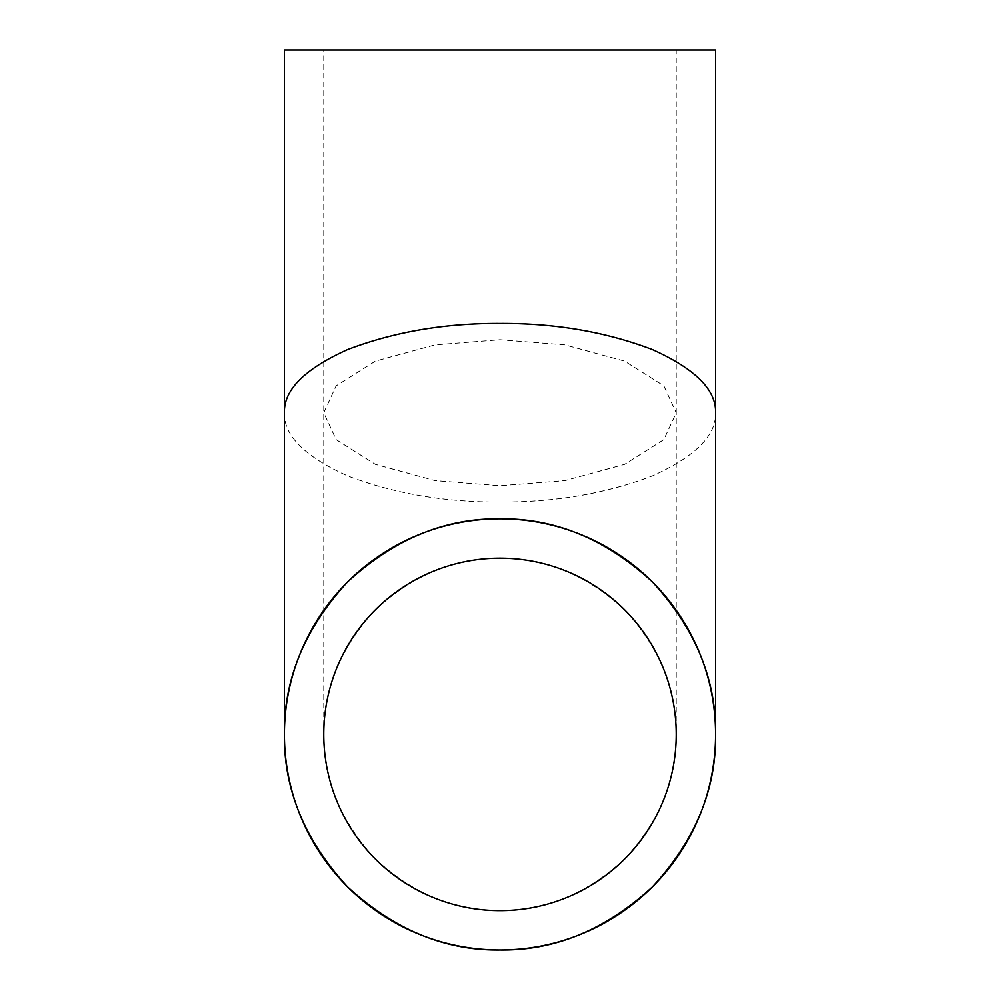 <?xml version="1.0" encoding="UTF-8"?>
<svg xmlns="http://www.w3.org/2000/svg" width="1000" height="1000" viewBox="0 0 1000 1000"><rect width="100%" height="100%" fill="white"/><g stroke="black" fill="none" stroke-linecap="round" stroke-linejoin="round"><path stroke-width="0.75" stroke-dasharray="5 3.75" d="M676.237 734.412C676.838 779.388 659.638 820.925 624.612 859.025C586.512 894.05 544.975 911.25 500 910.65C455.025 911.25 413.488 894.05 375.387 859.025C340.363 820.925 323.162 779.388 323.762 734.412C323.162 689.438 340.363 647.887 375.387 609.788C413.488 574.775 455.025 557.575 500 558.175C544.975 557.575 586.512 574.775 624.612 609.788C659.638 647.887 676.838 689.438 676.237 734.412L676.237 412.738L663.863 385.863L624.612 361.125L564.875 344.862L500 339.738L435.125 344.862L375.387 361.125L336.138 385.863L323.762 412.738L336.138 439.613L375.387 464.35L435.125 480.613L500 485.737L564.875 480.613L624.612 464.35L663.863 439.613L676.237 412.738L676.237 50L323.762 50L676.237 50M323.762 734.412L323.762 50M284.413 412.738C283.675 435.525 304.725 456.575 347.55 475.887C394.162 493.625 444.975 502.35 500 502.038C555.025 502.35 605.837 493.625 652.45 475.887C695.275 456.575 716.325 435.525 715.588 412.738M284.413 50L715.588 50"/><path stroke-width="1.5" d="M715.588 412.738C716.325 389.95 695.275 368.9 652.45 349.588C605.837 331.85 555.025 323.137 500 323.438C444.975 323.137 394.162 331.85 347.55 349.588C304.725 368.9 283.675 389.95 284.413 412.738L284.413 50L715.588 50L715.588 734.412C716.325 789.438 695.275 840.25 652.45 886.85C605.837 929.688 555.025 950.738 500 950C444.975 950.738 394.162 929.688 347.55 886.85C304.725 840.25 283.675 789.438 284.413 734.412A215.588 215.588 0 0 0 500 950A215.588 215.588 0 0 0 715.588 734.412A215.588 215.588 0 0 0 500 518.825A215.588 215.588 0 0 0 284.413 734.412C283.675 679.388 304.725 628.575 347.55 581.962C394.162 539.125 444.975 518.088 500 518.825C555.025 518.088 605.837 539.125 652.45 581.962C695.275 628.575 716.325 679.388 715.588 734.412M676.237 734.412A176.238 176.238 0 0 0 500 558.175A176.238 176.238 0 0 0 323.762 734.412A176.238 176.238 0 0 0 500 910.65A176.238 176.238 0 0 0 676.237 734.412M284.413 412.738L284.413 734.412"/></g></svg>
